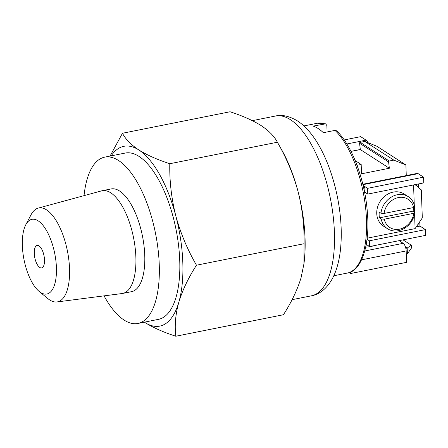 <?xml version="1.0" encoding="UTF-8"?>
<svg xmlns="http://www.w3.org/2000/svg" width="448" height="448" viewBox="0 0 448 448"><rect width="100%" height="100%" fill="white"/><g stroke="black" fill="none" stroke-linecap="round" stroke-linejoin="round"><path stroke-width="0.67" d="M303.962 263.715L304.153 262.119A91.678 37.699 -101.3 0 0 305.049 238.179A91.678 37.699 -101.3 0 0 298.049 191.514A91.678 37.699 -101.3 0 0 281.742 149.923L277.396 142.229C286.434 157.864 293.322 174.289 298.049 191.514C302.4 208.852 304.41 226.257 304.069 243.718L303.962 263.715L301.062 277.771C297.343 289.918 291.463 302.243 283.416 314.742L175.818 336.235C174.502 325.578 175.504 314.227 178.83 302.187C182.543 290.041 188.429 277.715 196.476 265.21L304.069 243.718M137.95 323.456L158.435 319.362A84.801 34.871 -101.3 0 0 179.738 260.613A84.801 34.871 -101.3 0 0 125.216 153.054L104.726 157.142A84.801 34.871 78.7 0 1 159.253 264.706A84.801 34.871 78.7 0 1 137.95 323.456A84.801 34.871 78.7 0 1 104.059 295.865M84.039 195.642A84.801 34.871 78.7 0 1 104.726 157.142M25.805 224.722L31.058 214.771A47.869 19.684 78.7 0 1 38.214 208.113L101.612 190.859A52.371 21.538 78.7 0 1 102.2 190.719A52.371 21.538 78.7 0 1 135.873 257.146A52.371 21.538 78.7 0 1 122.718 293.429A52.371 21.538 78.7 0 1 122.119 293.53L56.963 301.952A47.869 19.684 78.7 0 1 49.706 299.958A47.869 19.684 78.7 0 1 47.79 298.553L39.122 291.385A38.086 15.663 -101.3 0 0 40.645 292.505A38.086 15.663 -101.3 0 0 56.42 267.63A38.086 15.663 -101.3 0 0 38.142 220.83A38.086 15.663 -101.3 0 0 25.805 224.722A38.086 15.663 -101.3 0 0 24.03 259.739A38.086 15.663 -101.3 0 0 39.122 291.385M102.2 190.719L111.082 188.944A52.371 21.538 78.7 0 1 144.754 255.371A52.371 21.538 78.7 0 1 131.594 291.654L122.718 293.429M38.214 208.113A47.869 19.684 78.7 0 1 46.558 209.882A47.869 19.684 78.7 0 1 69.535 268.699A47.869 19.684 78.7 0 1 56.963 301.952M44.514 259.969A11.458 4.715 78.7 0 1 41.636 267.904A11.458 4.715 78.7 0 1 34.266 253.372A11.458 4.715 78.7 0 1 37.145 245.431A11.458 4.715 78.7 0 1 44.514 259.969M196.476 265.21C187.432 249.581 180.544 233.15 175.818 215.93C171.466 198.587 169.456 181.188 169.798 163.722C157.472 159.723 147.146 155.137 138.813 149.951C130.978 144.754 125.53 139.188 122.466 133.258L110.062 156.078M175.818 336.235C163.498 332.237 153.171 327.65 144.838 322.465L144.385 322.174A91.678 37.699 -101.3 0 0 144.838 322.465A91.678 37.699 -101.3 0 0 178.83 302.187A91.678 37.699 -101.3 0 0 175.818 215.93A91.678 37.699 -101.3 0 0 138.813 149.951A91.678 37.699 -101.3 0 0 111.166 155.859M122.466 133.258L230.065 111.765C242.519 115.819 252.851 120.411 261.05 125.535C268.951 130.805 274.4 136.366 277.396 142.229L169.798 163.722M327.09 131.958L326.866 125.558L325.668 123.833L313.135 126.106A76.395 31.416 78.7 0 1 318.226 128.587A76.395 31.416 78.7 0 1 323.383 132.703L334.992 130.385L336.543 130.805C352.066 145.152 365.338 181.076 367.461 213.601C370.143 246.35 360.786 271.499 347.312 273.067A76.395 31.416 -101.3 0 0 365.999 211.809A76.395 31.416 -101.3 0 0 334.992 130.385M393.814 160.115L364.778 141.428L376.858 146.255L405.894 164.942L393.814 160.115L389.25 161.028A0.762 0.65 122.8 0 0 388.601 161.946L389.357 168.246L360.321 149.559L359.565 143.259L388.601 161.946M364.778 141.428L360.214 142.341A0.762 0.65 122.8 0 0 359.565 143.259M355.191 160.614L361.178 164.466L361.502 173.807L389.357 168.246M350.991 151.418L360.321 149.559M361.178 164.466L357.028 165.295M405.894 164.942L406.263 175.577M414.585 213.998L415.094 228.626L422.307 217.924L421.327 189.89L415.066 184.638M363.507 187.174A1.529 1.294 -57.2 0 1 364.868 188.35L364.98 191.587M366.722 241.455L366.772 242.978A1.529 1.294 -57.2 0 1 366.274 244.233M414.518 211.994L414.333 206.814M414.266 204.831L413.571 184.94M415.094 228.626L367.976 238.034A1.529 1.294 122.8 0 0 367.097 238.566M364.532 192.002L367.769 194.085L423.769 182.902L423.567 177.15L418.135 173.656A6.188 2.542 78.7 0 0 417.127 173.41L362.818 184.257M363.11 185.466L367.573 188.334L367.769 194.085M367.573 188.334L423.567 177.15M417.715 224.739L418.163 224.65L418.146 224.095M416.819 186.11L416.758 184.302M416.36 226.744L419.933 226.033L419.782 221.67M418.589 187.594L418.46 183.96M367.013 239.271L369.404 240.806L425.398 229.622L419.933 226.033M369.404 240.806L369.606 246.557L366.246 244.395M416.282 226.862L419.966 226.128M425.398 229.622L425.6 235.374L369.606 246.557M417.738 224.706L418.13 224.627L418.113 224.146M416.786 186.082L416.724 184.307M344.21 139.933L360.646 136.651L366.078 140.146A6.188 2.542 78.7 0 1 367.92 142.682M413.252 207.62A19.102 16.173 -57.2 0 1 413.162 211.12L379.456 217.857A19.102 16.173 -57.2 0 1 379.254 212.106L380.962 213.203A19.102 16.173 -57.2 0 1 397.292 194.74A19.102 16.173 -57.2 0 1 408.257 196.655A19.102 16.173 -57.2 0 1 414.669 206.472L413.616 207.547A16.806 14.235 -57.2 0 0 398.39 197.557A16.806 14.235 -57.2 0 0 384.07 213.45L413.616 207.547M413.818 213.298A16.806 14.235 -57.2 0 1 399.493 229.186A16.806 14.235 -57.2 0 1 384.272 219.195L413.818 213.298L414.87 212.223A19.102 16.173 -57.2 0 1 398.546 230.681A19.102 16.173 -57.2 0 1 387.582 228.771L383.482 226.134A19.102 16.173 -57.2 0 1 377.53 207.234A19.102 16.173 -57.2 0 1 393.193 192.102A19.102 16.173 -57.2 0 1 404.158 194.012L408.257 196.655M387.582 228.771A19.102 16.173 -57.2 0 1 381.164 218.954L384.272 219.195M379.456 217.857L381.164 218.954M380.962 213.203L384.07 213.45M414.87 212.223L413.162 211.12M405.44 246.926L407.182 248.046L407.383 253.798L411.432 248.086L411.331 245.213L403.043 239.882M405.826 248.321L407.182 248.046L411.331 245.213M407.383 253.798L406.269 254.022M350.515 272.042L350.566 273.532L349.104 272.591M399.084 240.671L403.194 243.314A6.188 2.542 78.7 0 1 406.162 250.919L406.56 262.349L350.566 273.532M366.111 245.129A14.515 4.894 -2 0 0 367.226 245.028M275.464 116.026C282.01 114.464 289.33 116.082 297.427 120.893C315.902 132.832 330.333 162.77 337.288 196.342C340.995 214.738 342.104 232.025 340.614 248.203C339.814 256.53 338.24 264.018 335.888 270.67C330.585 285.533 321.233 294.151 311.382 295.826A91.678 37.699 -101.3 0 0 334.415 232.31A91.678 37.699 -101.3 0 0 290.41 119.672A91.678 37.699 -101.3 0 0 275.464 116.026L252.325 120.652M324.744 123.788A76.395 31.416 -101.3 0 0 317.386 123.234L303.89 125.933M360.214 142.341L389.25 161.028M362.925 184.682L418.135 173.656M350.963 151.362L360.315 149.492M346.853 143.987L366.078 140.146M361.592 259.823L406.162 250.919M364.778 250.986L403.194 243.314M374.567 245.566A16.044 5.41 178 0 1 365.714 247.117M311.382 295.826L292.085 299.678M325.668 123.833L317.386 123.234M333.822 275.761L347.312 273.067M363.412 186.749L364.33 187.337"/></g></svg>
